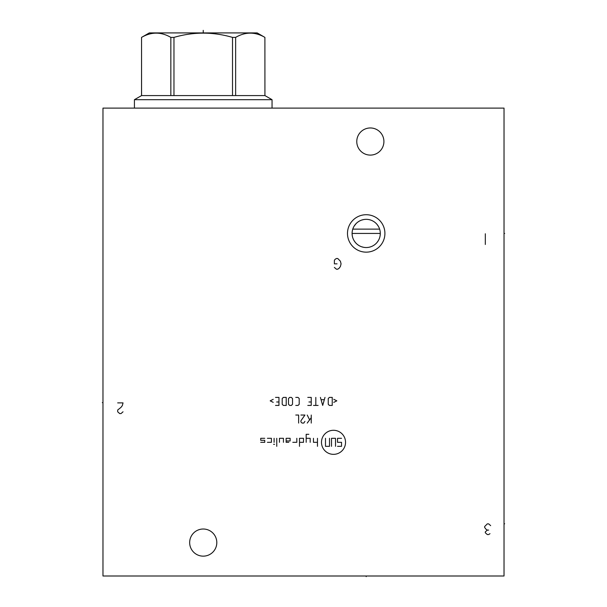 <?xml version="1.0" encoding="UTF-8"?>
<svg xmlns="http://www.w3.org/2000/svg" width="607" height="607" viewBox="0 0 607 607"><rect width="100%" height="100%" fill="white"/><g stroke="black" fill="none" stroke-linecap="round" stroke-linejoin="round"><path stroke-width="0.91" d="M504.022 108.107L102.978 108.107L102.978 576.005L504.022 576.005L504.022 108.107M347.485 233.437A18.718 18.718 0 0 1 366.196 214.719A18.718 18.718 0 0 1 384.914 233.437A18.718 18.718 0 0 1 366.196 252.155A18.718 18.718 0 0 1 347.485 233.437M189.665 542.582A13.566 13.566 0 0 1 203.239 529.016A13.566 13.566 0 0 1 216.805 542.582A13.566 13.566 0 0 1 203.239 556.149A13.566 13.566 0 0 1 189.665 542.582M356.772 141.53A13.566 13.566 0 0 1 370.338 127.963A13.566 13.566 0 0 1 383.912 141.53A13.566 13.566 0 0 1 370.338 155.096A13.566 13.566 0 0 1 356.772 141.53M380.141 235.539L380.301 233.437A14.105 14.105 0 0 1 366.196 247.542A14.105 14.105 0 0 1 352.09 233.437L352.25 235.539M352.447 236.578L352.728 237.61M353.084 238.627L353.517 239.613M354.033 240.577L355.292 242.383M356.028 243.21L356.825 243.976M357.265 244.355L358.578 245.304M359.519 245.858L360.497 246.336M361.499 246.73L363.555 247.292M364.61 247.451L365.664 247.527M366.719 247.535L367.774 247.451M369.86 247.057L370.892 246.738M371.901 246.336L372.88 245.858M373.821 245.304L374.724 244.674M375.574 243.976L376.37 243.21M377.106 242.383L378.358 240.577M378.874 239.613L379.314 238.627M379.671 237.61L379.944 236.578M379.261 228.118L378.814 227.139M378.298 226.191L377.061 224.438M377.015 224.393L376.317 223.611M376.272 223.566L375.46 222.799M374.595 222.109L373.684 221.479M372.736 220.94L371.757 220.478M370.763 220.091L369.754 219.787M369.443 219.711L368.745 219.567M367.728 219.415L366.704 219.339M365.687 219.339L364.67 219.415M363.654 219.567L361.635 220.091M360.641 220.478L359.663 220.94M358.714 221.479L357.804 222.109M356.931 222.799L356.127 223.566M356.051 223.642L354.101 226.191M353.578 227.139L353.137 228.118M352.773 229.12L379.625 229.12M352.09 233.437A14.105 14.105 0 0 1 366.196 219.332A14.105 14.105 0 0 1 380.301 233.437L352.09 233.437M141.568 95.58L264.933 95.58L264.902 37.391L257.178 32.915L149.299 32.915L141.545 37.391L141.568 95.58L134.42 99.685L272.05 99.685L272.05 108.107M134.42 99.685L134.42 108.107M141.568 37.391C151.325 31.723 161.083 31.723 170.84 37.391L173.966 37.391C193.481 31.723 212.996 31.723 232.511 37.391L235.637 37.391C245.395 31.723 255.152 31.723 264.902 37.391L264.933 95.58L272.05 99.685M170.84 95.58L170.84 37.391M173.966 95.58L173.966 37.391M232.511 95.58L232.511 37.391M235.637 95.58L235.637 37.391M366.196 576.005L366.196 576.65L366.196 576.005M504.022 523.795L504.675 523.795L504.022 523.795M504.022 233.437L504.675 233.437L504.022 233.437M333.509 454.347A12.034 12.034 0 0 0 345.542 442.321A12.034 12.034 0 0 0 333.509 430.287A12.034 12.034 0 0 0 321.482 442.321A12.034 12.034 0 0 0 333.509 454.347M292.802 442.321L296.815 442.321L296.815 438.307M299.486 442.321L303.5 442.321L303.5 438.307L299.486 438.307L299.486 446.327M308.849 434.301L306.171 434.301L306.171 442.321M310.185 442.321L310.185 438.307L306.171 438.307M313.462 438.307L313.462 442.321L317.469 442.321M317.469 438.307L317.469 446.327M286.125 440.978L290.131 440.978L290.131 438.307L286.125 438.307L286.125 442.321L288.795 442.321M283.446 442.321L283.446 438.307L279.44 438.307L279.44 442.321M276.762 438.307L276.762 446.327M274.091 438.307L274.091 442.321M274.592 444.324L273.59 444.324M267.406 442.321L271.412 442.321L271.412 438.307L267.406 438.307M260.722 442.321L264.735 442.321L264.735 440.31L260.722 440.31L260.722 438.307L264.735 438.307M331.505 446.327L331.505 438.307L335.519 438.307L335.519 446.327M329.502 438.307L329.502 446.327L325.489 446.327L325.489 438.307M337.522 446.327L341.536 446.327L341.536 442.321L337.522 442.321L337.522 438.307L341.536 438.307M311.232 415.044L311.232 423.071M311.232 417.722L307.225 423.071M309.517 419.627L307.225 415.044M304.934 421.349L303.788 423.071L302.066 423.071L300.92 421.918L300.92 420.772L304.934 415.044L300.92 415.044M298.629 423.071L298.629 415.044L295.768 415.044M333.767 402.365L336.824 400.84L333.767 399.307M332.241 397.403L329.381 397.403L328.235 398.549L328.235 404.277L329.381 405.423L332.241 405.423L332.241 397.403M320.405 397.403L322.696 405.423L324.988 397.403M324.221 399.694L321.164 399.694M315.815 397.403L315.815 405.423M318.106 405.423L313.523 405.423M307.795 405.423L311.232 405.423L311.232 397.403L307.795 397.403M308.94 401.986L311.232 401.986M295.768 405.423L298.06 405.423L299.205 404.277L299.205 398.549L298.06 397.403L295.768 397.403M292.521 398.549L291.375 397.403L289.653 397.403L288.507 398.549L288.507 404.277L289.653 405.423L291.375 405.423L292.521 404.277L292.521 398.549M286.216 397.403L283.355 397.403L282.209 398.549L282.209 404.277L283.355 405.423L286.216 405.423L286.216 397.403M275.525 405.423L278.962 405.423L278.962 397.403L275.525 397.403M276.671 401.986L278.962 401.986M273.233 399.307L270.176 400.84L273.233 402.365M117.682 402.881L123.024 402.881L122.356 405.552L121.021 407.335L117.682 410.013L117.682 411.796L119.685 413.579L121.021 413.579L123.024 411.796M490.661 525.647L488.65 523.864L487.315 523.864L484.644 526.542L484.644 527.43L485.979 529.213L487.315 530.101L485.312 531.884L485.312 532.779L487.315 534.562L488.65 534.562L489.986 533.667M488.65 530.101L487.315 530.101M485.312 244.469L485.312 233.771M334.381 267.414L336.384 269.197L337.72 269.197L339.063 268.309L340.398 266.526L341.066 263.848L340.398 261.177L337.72 258.506L336.384 258.506L335.049 259.394L334.381 260.289L334.381 263.848L337.052 263.848M102.978 402.616L102.325 402.616L102.978 402.616M203.239 30.35L203.239 32.915M141.545 95.58L141.545 37.391"/></g></svg>
